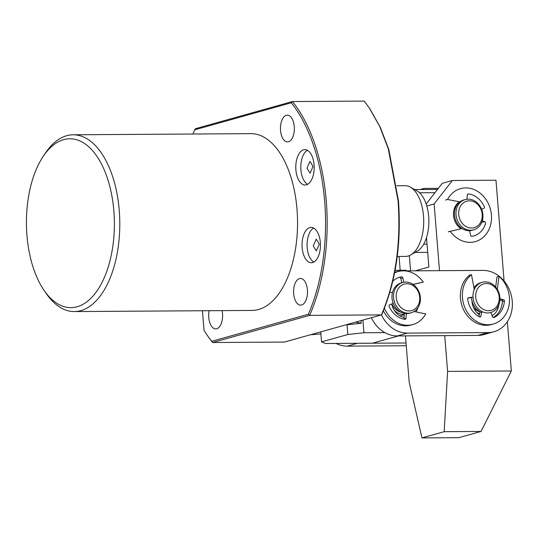 <?xml version="1.0" encoding="UTF-8"?>
<svg xmlns="http://www.w3.org/2000/svg" width="539" height="539" viewBox="0 0 539 539"><rect width="100%" height="100%" fill="white"/><g stroke="black" fill="none" stroke-linecap="round" stroke-linejoin="round"><path stroke-width="0.81" d="M43.167 156.431L45.256 153.305A88.389 46.024 89.6 0 1 73.203 134.784A88.389 46.024 89.6 0 1 119.247 210.439A88.389 46.024 89.6 0 1 74.328 311.562A88.389 46.024 89.6 0 1 46.145 293.405L44.023 290.305A84.461 43.976 89.6 0 1 26.95 235.361A84.461 43.976 89.6 0 1 43.167 156.431A84.461 43.976 89.6 0 1 113.87 211.025A84.461 43.976 89.6 0 1 93.031 296.005A84.461 43.976 89.6 0 1 44.023 290.305M74.328 311.562L252.084 310.43A88.389 46.024 -90.4 0 0 297.002 209.307A88.389 46.024 -90.4 0 0 250.958 133.652L73.203 134.784M295.898 169.866A17.679 9.203 -90.4 0 0 305.108 184.998A17.679 9.203 -90.4 0 0 314.089 164.772A17.679 9.203 -90.4 0 0 304.879 149.64A17.679 9.203 -90.4 0 0 295.898 169.866M307.398 150.3A17.679 9.203 -90.4 0 0 300.924 169.832A17.679 9.203 -90.4 0 0 307.614 184.304M302.15 247.61A17.679 9.203 -90.4 0 0 311.36 262.742A17.679 9.203 -90.4 0 0 320.341 242.516A17.679 9.203 -90.4 0 0 311.138 227.391A17.679 9.203 -90.4 0 0 302.15 247.61M313.658 228.044A17.679 9.203 -90.4 0 0 307.183 247.583A17.679 9.203 -90.4 0 0 313.873 262.055M280.529 130.445A13.354 6.953 -90.4 0 0 287.489 141.878A13.354 6.953 -90.4 0 0 294.274 126.598A13.354 6.953 -90.4 0 0 287.314 115.164A13.354 6.953 -90.4 0 0 280.529 130.445M293.667 293.715A13.354 6.953 -90.4 0 0 300.621 305.148A13.354 6.953 -90.4 0 0 307.412 289.867A13.354 6.953 -90.4 0 0 300.452 278.434A13.354 6.953 -90.4 0 0 293.667 293.715M209.139 310.7A13.354 6.953 -90.4 0 0 208.768 317.484A13.354 6.953 -90.4 0 0 215.721 328.918A13.354 6.953 -90.4 0 0 222.513 313.637A13.354 6.953 -90.4 0 0 222.075 310.619M313.058 166.436L310.06 173.181L306.994 168.134L309.986 161.39L313.058 166.436M319.31 244.187L316.319 250.925L313.247 245.885L316.238 239.141L319.31 244.187M207.084 335.029L207.724 335.959A143.387 74.658 -90.4 0 0 212.615 342.521L284.39 342.063L381.417 314.897L382.097 313.786C396.003 280.88 401.467 243.311 398.483 201.081L388.801 149.505L380.298 127.285L369.741 108.582L364.209 101.089L292.441 101.548L291.296 102.781A142.208 74.038 89.6 0 1 308.315 314.257L211.739 341.295A142.208 74.045 89.6 0 1 207.084 335.029A142.208 74.045 89.6 0 1 204.011 330.292L202.435 310.747M211.739 341.295L212.615 342.521L309.642 315.355L381.417 314.897C395.545 281.661 401.097 243.668 398.078 200.919L388.323 148.912L379.746 126.51L369.1 107.652M192.955 134.022A142.208 74.045 89.6 0 1 194.727 129.825L291.296 102.781M194.727 129.825L195.414 128.713L292.441 101.548A143.387 74.658 -90.4 0 1 309.642 315.355L308.315 314.257M394.07 291.815A15.712 13.28 -105.6 0 1 402.721 282.497A15.712 13.28 -105.6 0 1 416.371 287.489A15.712 13.28 -105.6 0 1 419.847 303.437A15.712 13.28 -105.6 0 1 411.196 312.761A15.712 13.28 -105.6 0 1 397.546 307.762A15.712 13.28 -105.6 0 1 394.07 291.815M411.196 312.761L409.68 313.186A15.712 13.28 -105.6 0 1 396.03 308.187A15.712 13.28 -105.6 0 1 392.554 292.239A15.712 13.28 -105.6 0 1 401.205 282.921L402.721 282.497M396.691 292.259A13.751 11.622 -105.6 0 1 411.398 284.72A13.751 11.622 -105.6 0 1 419.248 302.426A13.751 11.622 -105.6 0 1 404.54 309.965A13.751 11.622 -105.6 0 1 396.691 292.259M404.331 314.426A15.712 13.28 -105.6 0 1 394.339 310.491M391.873 303.915A13.751 11.622 74.4 0 0 400.949 312.202M456.749 205.366A13.751 11.622 74.4 0 0 454.006 209.698M456.034 214.791A15.712 13.28 -105.6 0 1 465.218 199.571A15.712 13.28 -105.6 0 1 482.87 214.616A15.712 13.28 -105.6 0 1 473.687 229.836A15.712 13.28 -105.6 0 1 456.034 214.791M473.687 229.836L472.171 230.261A15.712 13.28 -105.6 0 1 454.518 215.216A15.712 13.28 -105.6 0 1 463.702 199.996L465.218 199.571M458.723 214.495A13.751 11.622 -105.6 0 1 469.368 200.818A13.751 11.622 -105.6 0 1 482.203 214.347A13.751 11.622 -105.6 0 1 471.558 228.024A13.751 11.622 -105.6 0 1 458.723 214.495M470.628 230.577A15.712 13.28 -105.6 0 1 470.136 230.78M458.851 227A13.751 11.622 74.4 0 0 461.546 228.63M397.25 256.47L405.537 256.416A35.358 18.407 -90.4 0 0 410.765 254.92A35.358 18.407 -90.4 0 0 423.506 215.964A35.358 18.407 -90.4 0 0 410.334 187.127A35.358 18.407 -90.4 0 0 405.085 185.706L396.798 185.76M410.765 254.92L417.354 251.113A31.43 16.365 -90.4 0 0 423.674 244.18A31.43 16.365 -90.4 0 0 428.68 216.483A31.43 16.365 -90.4 0 0 419.537 192.753A31.43 16.365 -90.4 0 0 416.97 190.853L410.334 187.127M427.023 244.16L423.674 244.18M419.537 192.753L435.013 192.652M458.972 202.664L458.406 202.549M467.01 199.228L467.313 195.037A1.395 1.179 -105.6 0 1 468.539 193.899A21.607 18.265 -105.6 0 1 484.366 206.936A0.963 0.815 -105.6 0 1 483.975 208.195L481.596 209.226M482.58 222.23L484.601 221.664L482.277 220.747M484.601 221.664A1.496 1.267 -105.6 0 1 485.504 223.651A21.607 18.265 -105.6 0 1 473.761 235.934A21.607 18.265 -105.6 0 1 471.834 236.345A1.145 0.97 -105.6 0 1 470.682 235.442L469.509 230.672M448.226 231.831L462.098 228.502M445.524 200.03L447.545 199.464A27.496 23.244 -105.6 0 1 460.522 188.65A27.496 23.244 -105.6 0 1 490.322 208.862A27.496 23.244 -105.6 0 1 475.351 241.607A27.496 23.244 -105.6 0 1 450.247 231.265M459.902 201.882L447.545 199.464M336.019 343.437A31.43 26.566 74.4 0 0 347.305 346.132L406.265 345.755M406.042 342.993L357.411 343.303L347.305 346.132M311.65 334.429L320.745 331.883L321.547 341.867L325.549 343.505L372.503 343.202L398.496 335.925M311.67 334.699L320.907 333.89M384.88 332.617L363.953 332.752L347.83 334.51L347.022 324.525L356.124 321.978M356.144 322.248L361.271 323.238L361.063 320.597M347.049 324.795L361.271 323.238M479.326 314.675A15.712 13.28 -105.6 0 1 471.975 300.796M404.075 317.377A15.712 13.28 -105.6 0 1 391.779 303.956M371.378 317.707A31.43 26.566 74.4 0 0 397.337 335.932L477.83 335.42A31.43 26.566 74.4 0 0 483.806 334.584L493.913 331.754A31.43 26.566 -105.6 0 1 487.943 332.59L407.444 333.102A31.43 26.566 -105.6 0 1 381.457 314.823M498.804 304.804A15.712 13.28 -105.6 0 1 492.046 315.659M417.813 307.904A15.712 13.28 -105.6 0 1 416.047 311.892M404.802 270.888L482.937 270.389A31.43 26.566 -105.6 0 1 511.814 297.797A31.43 26.566 -105.6 0 1 493.913 331.754M394.71 272.31A31.43 26.566 -105.6 0 1 396.468 271.737A31.43 26.566 -105.6 0 1 401.461 270.928M347.83 334.51L321.547 341.867M363.953 332.752L362.936 320.072M406.5 270.881L405.907 270.255L395.087 270.322M392.796 281.21A21.607 18.265 -105.6 0 1 399.615 277.248A21.607 18.265 -105.6 0 1 401.427 276.857A1.395 1.179 -105.6 0 1 402.835 277.969L403.832 282.247M412.962 284.363L423.297 282.14A27.496 23.244 74.4 0 0 398.025 271.568A27.496 23.244 74.4 0 0 394.595 272.889M384.422 308.214A27.496 23.244 74.4 0 0 412.854 324.532A27.496 23.244 74.4 0 0 425.709 313.947L414.107 311.481M406.372 313.597L405.961 318.374A1.145 0.97 -105.6 0 1 404.957 319.297A21.607 18.265 -105.6 0 1 389.259 306.792A1.496 1.267 -105.6 0 1 389.845 304.791L393.221 303.336M392.379 292.933L389.96 291.983M402.835 277.969L400.814 278.535A1.395 1.179 74.4 0 0 399.406 277.423A21.607 18.265 74.4 0 0 398.617 277.565M403.913 319.122A1.145 0.97 74.4 0 0 403.94 318.94L405.961 318.374M404.418 313.395L403.94 318.94M423.297 282.14L413.11 284.464M398.025 271.568L396.003 272.134A27.496 23.244 74.4 0 0 394.663 272.566M383.357 310.835A27.496 23.244 74.4 0 0 410.833 325.098L412.854 324.532M400.814 278.535L401.798 282.753M482.041 311.596L480.707 316.427A0.963 0.815 -105.6 0 1 479.629 316.932A21.607 18.265 -105.6 0 1 467.663 299.219A1.395 1.179 -105.6 0 1 468.586 297.744L472.999 297.077M474.273 289.524L471.484 274.661A27.496 23.244 74.4 0 0 465.13 308.193A27.496 23.244 74.4 0 0 493.347 324.02A27.496 23.244 74.4 0 0 509.301 303.524A27.496 23.244 74.4 0 0 499.026 276.312L497.302 289.328M499.916 298.774L503.574 299.778A1.145 0.97 -105.6 0 1 504.403 301.065A21.607 18.265 -105.6 0 1 494.101 317.484A1.496 1.267 -105.6 0 1 492.343 316.528L490.962 312.445M480.121 311.805L478.821 316.487M493.178 317.484A21.607 18.265 74.4 0 0 502.382 301.631A1.145 0.97 74.4 0 0 501.553 300.344L503.574 299.778M499.875 299.886L501.553 300.344M499.026 276.312L497.005 276.878L495.664 287.031M471.484 274.661L469.462 275.227A27.496 23.244 74.4 0 0 463.109 308.759A27.496 23.244 74.4 0 0 491.325 324.586L493.347 324.02M467.96 298.101L471.484 297.568M479.595 313.705A15.712 13.28 -105.6 0 1 476.779 312.485M473.383 307.19A13.751 11.622 74.4 0 0 480.094 311.886M484.44 312.512A15.712 13.28 -105.6 0 1 473.013 297.366A15.712 13.28 -105.6 0 1 482.203 282.268A15.712 13.28 -105.6 0 1 488.442 282.281A15.712 13.28 -105.6 0 1 499.869 297.427A15.712 13.28 -105.6 0 1 490.679 312.526A15.712 13.28 -105.6 0 1 484.44 312.512M481.772 312.566A15.712 13.28 -105.6 0 1 471.47 297.306M473.936 287.745A15.712 13.28 -105.6 0 1 480.687 282.692L482.203 282.268M485.7 310.343A13.751 11.622 -105.6 0 1 475.796 293.923A13.751 11.622 -105.6 0 1 489.203 283.885A13.751 11.622 -105.6 0 1 499.107 300.304A13.751 11.622 -105.6 0 1 485.7 310.343M471.665 230.389A15.712 13.28 -105.6 0 1 471.16 230.544A15.712 13.28 -105.6 0 1 469.557 230.867M461.034 228.752A15.712 13.28 -105.6 0 1 453.508 215.499A15.712 13.28 -105.6 0 1 459.423 201.788M426.497 237.558L428.869 267.034L415.353 270.821M410.57 270.854L409.344 255.621M399.076 256.456L400.194 270.288M405.469 335.878L409.189 382.144L421.943 437.911L444.183 431.685L447.599 371.391L444.722 335.629M439.494 270.666L434.124 203.951L426.814 205.999M504.08 281.001L495.974 180.221L452.369 180.498L442.263 183.327L426.187 203.998M452.369 180.498L434.124 203.951M447.599 371.391L511.322 370.98L507.361 321.722M511.322 370.98L481.071 431.449L444.183 431.685M421.943 437.911L458.837 437.675L481.071 431.449M420.097 189.539L424.072 188.421L423.223 189.519M424.072 188.421L438.375 188.333M467.758 194.121L468.539 193.899M487.943 332.59L477.83 335.42M407.444 333.102L397.337 335.932M401.427 276.857L399.406 277.423M479.38 316.797L480.707 316.427M493.764 317.572L494.101 317.484M502.382 301.631L504.403 301.065M404.304 314.688L399.978 315.901M415.084 252.427L427.683 252.346M414.68 189.573L437.52 189.425M394.723 272.229L396.468 271.737"/></g></svg>
